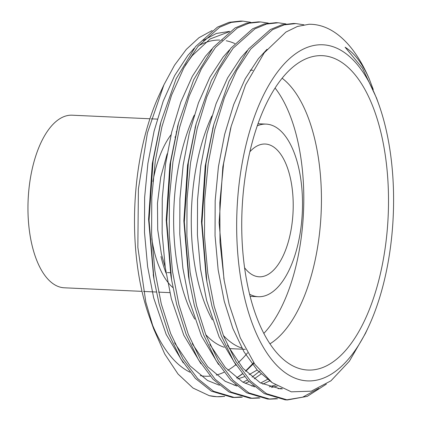 <?xml version="1.0" encoding="UTF-8"?>
<svg xmlns="http://www.w3.org/2000/svg" width="421" height="421" viewBox="0 0 421 421"><rect width="100%" height="100%" fill="white"/><g stroke="black" fill="none" stroke-linecap="round" stroke-linejoin="round"><path stroke-width="0.63" d="M249.932 151.676A66.45 30.875 -87.4 0 1 265.277 144.029A66.45 30.875 -87.4 0 1 290.137 177.036A66.45 30.875 -87.4 0 1 287.627 244.138A66.45 30.875 -87.4 0 1 259.173 276.797A66.45 30.875 -87.4 0 1 244.596 267.772M257.336 125.8A86.389 40.137 -87.4 0 1 266.193 124.116A86.389 40.137 -87.4 0 1 298.515 167.026A86.389 40.137 -87.4 0 1 295.247 254.252A86.389 40.137 -87.4 0 1 258.257 296.71A86.389 40.137 -87.4 0 1 249.595 294.221M275.113 88.068A139.551 64.834 -87.4 0 1 297.331 139.246A139.551 64.834 -87.4 0 1 263.835 333.421M245.364 349.335L232.308 348.735A139.551 64.834 -87.4 0 1 229.192 348.43M224.256 347.267A139.551 64.834 -87.4 0 1 205.716 334.616M194.734 319.076A139.551 64.834 -87.4 0 1 180.093 279.418A139.551 64.834 -87.4 0 1 194.26 115.154M282.159 78.253A139.551 64.834 -87.4 0 1 314.966 140.056A139.551 64.834 -87.4 0 1 269.95 343.841M241.901 348.099L240.901 347.741A139.551 64.834 -87.4 0 1 223.351 335.426M212.368 319.892A139.551 64.834 -87.4 0 1 197.728 280.228A139.551 64.834 -87.4 0 1 211.895 115.964M381.231 133.815A157.354 73.107 -87.4 0 1 372.169 302.041A157.354 73.107 -87.4 0 1 297.71 368.001A157.354 73.107 -87.4 0 1 249.032 291.874A157.354 73.107 -87.4 0 1 312.019 56.746A157.354 73.107 -87.4 0 1 381.231 133.815M153.697 328.927L149.344 316.766A168.242 78.164 -87.4 0 1 142.293 292.648A168.242 78.164 -87.4 0 1 159.575 94.151L163.943 84.774L147.413 132.947L138.404 189.029L137.846 247.306L145.803 301.994L153.697 328.927L164.743 354.035L178.015 374.016L192.992 388.036L209.248 395.666A188.182 87.426 -87.4 0 0 216.668 396.698A188.182 87.426 -87.4 0 0 224.414 396.319M193.486 49.01A168.242 78.164 -87.4 0 1 193.87 48.741M198.475 45.826A168.242 78.164 -87.4 0 1 219.715 40.053M221.909 40.158A168.242 78.164 -87.4 0 1 222.383 40.2M226.256 40.769A168.242 78.164 -87.4 0 1 234.807 43.558M141.993 291.364L64.276 287.79A86.389 40.137 -87.4 0 1 31.954 244.885A86.389 40.137 -87.4 0 1 35.222 157.654A86.389 40.137 -87.4 0 1 72.207 115.201L149.929 118.769M244.459 297.342A168.242 78.164 -87.4 0 1 274.971 75.501A168.242 78.164 -87.4 0 1 378.753 104.229A168.242 78.164 -87.4 0 1 385.804 128.347A168.242 78.164 -87.4 0 1 368.517 326.838A168.242 78.164 -87.4 0 1 244.459 297.342M368.517 326.838L365.47 333.39L349.372 361.202L330.959 380.81L311.282 391.183L291.306 391.83L272.14 382.657L254.842 364.312L240.254 337.758L229.145 304.32L224.188 280.433L220.009 242.275L219.825 202.669L223.609 163.495L231.176 126.295L245.559 84.905L264.267 52.762L285.917 32.064L297.41 26.47L309.03 24.255A188.182 87.426 -87.4 0 1 311.424 24.297A188.182 87.426 -87.4 0 1 369.096 78.522C362.26 63.339 354.261 52.904 345.099 47.21L362.518 68.218L376.542 98.061L378.753 104.229M242.296 397.182L234.544 397.519L213.594 391.272L197.596 378.526L182.988 358.976L170.668 333.564L161.28 303.915L154.87 270.703L151.607 234.465L151.776 197.249L155.27 161.196L161.885 126.958L171.547 95.251L183.772 68.007L197.791 46.657L219.657 27.223L231.308 22.408L243.012 21.15L250.69 22.292M234.544 397.519L232.339 397.419L211.389 391.172L195.391 378.426L180.783 358.876L168.468 333.464L159.075 303.815L153.986 279.228L149.06 220.388L153.065 161.096L160.933 121.943L176.094 78.853L195.586 46.557L217.452 27.118L229.103 22.302L240.807 21.05L243.012 21.15M369.096 78.522L373.253 89.51M309.03 24.255L311.382 24.292M326.38 384.12L307.235 396.372L287.448 399.95L266.498 393.703L250.5 380.958L235.892 361.407L223.577 336L214.184 306.346L207.774 273.134L204.511 236.902L204.68 199.68L208.174 163.627L214.789 129.389L224.451 97.683L236.676 70.439L250.695 49.089L272.561 29.654L284.212 24.839L295.916 23.581L303.925 24.807M287.454 399.95L285.249 399.85L264.293 393.603L248.295 380.858L233.692 361.307L221.372 335.895L211.979 306.246L206.89 281.66L201.964 222.82L205.969 163.527L213.836 124.374L228.998 81.285L248.495 48.989L270.356 29.549L282.007 24.734L293.711 23.481L295.916 23.581M277.565 398.803L269.814 399.14L248.864 392.893L232.866 380.147L218.257 360.597L205.943 335.184L196.549 305.535L190.139 272.324L186.877 236.092L187.045 198.87L190.539 162.816L197.154 128.579L206.816 96.872L219.041 69.628L233.06 48.278L254.926 28.844L266.577 24.029L278.281 22.771L285.959 23.913M267.609 399.04L246.659 392.793L230.661 380.047L216.052 360.497L203.738 335.084L194.344 305.435L189.255 280.849L184.33 222.009L188.334 162.716L196.202 123.564L211.363 80.474L230.861 48.178L252.721 28.739L264.372 23.923L276.076 22.671L278.281 22.771M259.931 397.992L252.179 398.329L231.229 392.083L215.231 379.337L200.622 359.787L188.308 334.374L178.914 304.725L172.505 271.513L169.242 235.281L169.41 198.059L172.905 162.006L179.52 127.768L189.182 96.062L201.406 68.818L215.426 47.468L237.291 28.033L248.943 23.218L260.646 21.96L268.324 23.102M252.179 398.329L249.979 398.229L229.024 391.983L213.026 379.237L198.417 359.687L186.103 334.274L176.709 304.625L171.621 280.039L166.695 221.199L170.7 161.906L178.567 122.753L193.728 79.664L213.221 47.368L235.086 27.928L246.738 23.113L258.441 21.86L260.646 21.96M318.797 388.388L302.736 397.145L286.348 399.887M276.471 398.545L268.714 399.076M258.836 397.734L251.079 398.266M241.201 396.924L233.445 397.456M212.142 30.528L198.98 37.706L186.298 49.399L174.536 65.197L163.943 84.774M247.606 352.798A168.242 78.164 -87.4 0 1 238.302 362.581M235.802 364.718A168.242 78.164 -87.4 0 1 227.84 370.248M224.014 372.253A168.242 78.164 -87.4 0 1 216.215 375.069M210.184 376.106A168.242 78.164 -87.4 0 1 200.301 375.648M189.966 372.196A168.242 78.164 -87.4 0 1 151.518 322.539M236.507 377.99L242.259 373.853M245.506 371.09L253.695 362.665M257.157 370.017L249.116 374.622M244.538 376.658L237.781 378.916M224.661 396.372L216.91 396.708L209.248 395.666M223.977 279.17L219.12 222.588L222.846 166.842L230.734 128.01M282.438 388.857L280.233 388.815L260.441 382.926L242.985 368.349L227.487 345.262M206.89 281.66L206.137 277.123L201.485 221.778L205.211 166.032L213.252 126.637M277.202 386.094L271.461 387.457M254.658 386.862L242.806 382.115L225.351 367.538L209.853 344.452M189.255 280.849L188.503 276.313L183.851 220.967L187.577 165.221L195.618 125.826M269.829 380.826L262.783 384.168M254.31 386.562L253.826 386.646M237.023 386.052L225.172 381.305L207.716 366.728L192.218 343.641M171.621 280.039L170.863 275.502L166.211 220.157L169.942 164.411L177.983 125.016M261.052 374.016L254.2 378.842M249.064 381.652L245.148 383.357M236.67 385.752L236.192 385.836M219.388 385.241L207.537 380.495L190.082 365.917L174.583 342.831M153.607 276.918L148.576 219.346L152.307 163.601L160.348 124.206M185.266 65.313L192.265 55.625L210.084 38.974L229.203 31.754M254.021 363.139L245.711 371.306M242.385 374.011L236.565 378.032M272.019 382.568L257.389 370.269L244.069 351.935L232.834 328.427L224.23 301.183L218.152 269.872L215.047 235.713L215.173 200.628L218.436 166.642L224.646 134.362L233.718 104.471L245.211 78.79L258.394 58.666L267.035 49.283M281.607 388.472L278.028 388.657M236.186 365.317L219.099 336.884L206.595 300.373L200.517 269.061L197.412 234.902L197.538 199.817L200.801 165.832L207.006 133.552L216.084 103.661L227.577 77.98L240.759 57.856L247.222 50.594M275.445 384.989L269.282 386.82M218.552 364.507L201.464 336.074L188.961 299.563L182.882 268.251L179.778 234.092L179.904 199.007L183.167 165.021L189.371 132.741L198.449 102.85L209.937 77.169L223.125 57.046L229.587 49.778M267.893 379.158L260.631 383.031M253.231 385.625L251.647 386.01M200.917 363.697L183.824 335.263L171.326 298.752L165.248 267.44L162.138 233.281L162.269 198.196L165.532 164.211L171.736 131.931L180.814 102.04L192.302 76.359L205.49 56.235L211.952 48.968M259.999 370.985L252.068 377.174M247.48 379.989L242.991 382.221M235.597 384.815L234.013 385.199M183.282 362.886L166.19 334.453L153.686 297.942L147.613 266.63L144.503 232.471L144.635 197.386L147.897 163.401L154.102 131.12L163.18 101.229L174.668 75.548L187.855 55.419L194.318 48.157M203.164 40.5L216.362 33.47L229.766 31.349M176.194 131.941A97.372 45.236 -87.4 0 1 176.357 131.673M166.127 273.287A97.372 45.236 -87.4 0 1 161.006 256.542M172.978 287.643A86.389 40.137 -87.4 0 1 154.044 250.495A86.389 40.137 -87.4 0 1 151.802 238.649M152.886 181.551A86.389 40.137 -87.4 0 1 171.073 134.699M170.484 272.719L167.353 272.576M266.193 124.116L258.057 123.742M167.184 153.776L160.743 177.099L157.47 203.206L157.707 229.698L161.401 254.137L165.206 267.135M157.307 119.111L151.223 118.833M269.814 399.14L267.614 399.04M169.863 292.648L158.58 292.127M156.375 292.027L143.519 291.437M174.952 137.199L175.215 136.757M252.879 70.286L250.237 70.165M258.257 296.71L250.127 296.337M223.772 277.934L224.188 280.433M230.303 129.631L231.182 126.295M212.668 128.821L213.836 124.374M195.034 128.01L196.202 123.564M177.399 127.195L178.567 122.753M153.228 274.692L153.986 279.228M159.764 126.384L160.933 121.943"/></g></svg>
